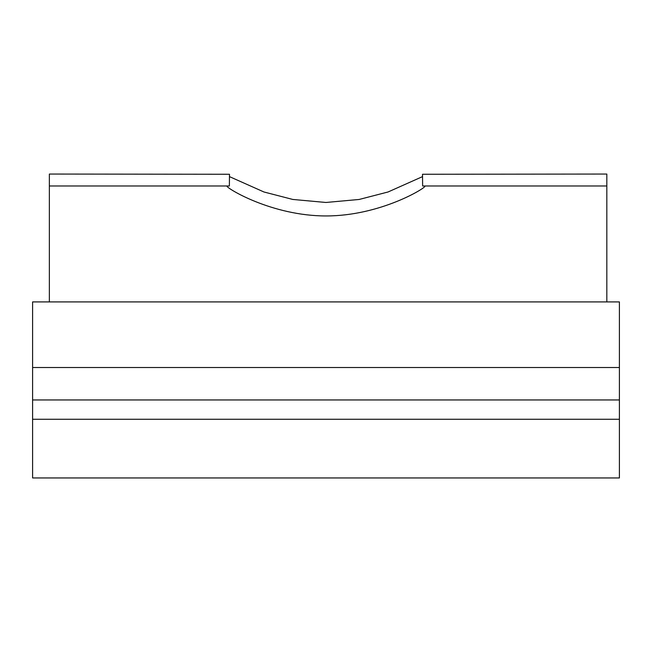 <?xml version="1.0" encoding="UTF-8"?>
<svg xmlns="http://www.w3.org/2000/svg" width="652" height="652" viewBox="0 0 652 652"><rect width="100%" height="100%" fill="white"/><g stroke="black" fill="none" stroke-linecap="round" stroke-linejoin="round"><path stroke-width="0.98" d="M424.974 185.983L425.022 186.138C425.487 188.167 380.1 215.942 326.065 215.951C271.843 215.959 226.431 188.118 226.977 186.138L227.026 185.983M229.455 176.61L263.962 191.99L292.781 199.447L325.943 202.47L359.17 199.455L388.07 191.973L422.545 176.61M606.825 174.263L606.825 185.983L422.626 185.983L422.52 174.263L606.825 174.051L422.52 174.263M619.4 301.909L32.6 301.909L619.4 301.909L619.4 477.949L32.6 477.949L32.6 399.953L619.4 399.953M49.365 174.051L229.48 174.263L49.365 174.051M49.365 174.263L49.365 301.909M606.825 185.983L606.825 301.909M49.365 185.983L229.374 185.983L229.48 174.263M32.6 301.909L32.6 399.953M619.4 419.269L32.6 419.269M32.6 367.516L619.4 367.516"/></g></svg>
